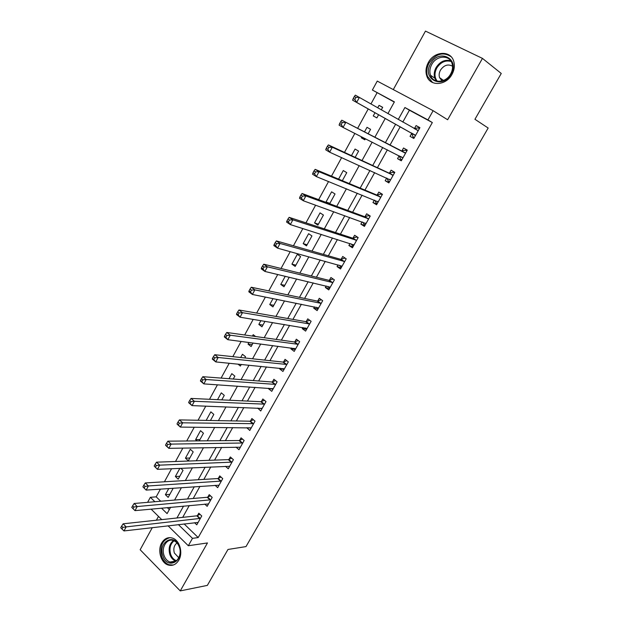 <?xml version="1.0" encoding="UTF-8"?>
<svg xmlns="http://www.w3.org/2000/svg" width="622" height="622" viewBox="0 0 622 622"><rect width="100%" height="100%" fill="white"/><g stroke="black" fill="none" stroke-linecap="round" stroke-linejoin="round"><path stroke-width="0.93" d="M428.317 62.565C425.876 67.168 425.37 71.647 426.785 76.001C429.973 86.614 446.06 85.766 451.984 74.376C454.363 69.967 454.946 65.629 453.749 61.376C450.787 50.071 434.133 51.043 428.317 62.565M161.681 542.967C157.296 550.291 160.873 562.801 168.057 564.97C172.45 566.222 176.042 564.62 178.817 560.15C183.171 552.966 179.82 540.689 172.908 538.248C168.305 536.724 164.566 538.294 161.681 542.967M394.286 102.078L372.384 90.027L377.251 81.093L433.13 110.7L427.944 119.914L404.906 107.52L398.251 119.502M152.304 527.627L140.152 549.731L180.256 590.9L207.351 585.388L227.971 549.467L245.993 546.59L488.169 128.031L474.944 119.284L501.254 73.466L482.462 58.39L425.471 31.1L393.291 89.591M158.486 516.392L156.394 520.21M147.616 502.343L150.361 497.305L154.901 501.729M160.422 489.102L156.192 496.846L150.361 497.305M377.049 92.802L370.953 103.952M368.247 108.912L357.619 128.35M354.859 133.396L344.479 152.39M341.626 157.607L331.487 176.15M328.548 181.538L318.651 199.639M315.618 205.182L305.962 222.847M302.844 228.554L293.421 245.791M290.217 251.653L281.027 268.479M277.739 274.489L268.766 290.902M265.4 297.059L256.645 313.068M253.201 319.366L244.664 334.986M241.142 341.431L232.815 356.663M229.223 363.24L221.098 378.098M217.436 384.808L209.513 399.293M205.781 406.127L198.053 420.254M194.251 427.221L186.724 440.99M182.852 448.073L175.513 461.501M171.571 468.7L164.426 481.786M156.192 496.846L160.717 501.231M167.295 507.606L169.324 509.573M168.78 488.527L165.39 494.7L168.173 497.375L172.97 488.659L172.551 488.262M179.859 468.335L175.365 476.514L178.187 479.165L183.031 470.364L180.8 468.296M188.303 460.778L193.193 451.891L190.309 449.286L185.442 458.157L188.303 460.778M199.242 440.881L203.448 433.231L200.533 430.657L195.611 439.622L197.042 440.897M210.461 420.488L213.812 414.392L210.858 411.842L206.162 420.41M221.797 399.868L224.278 395.359L221.284 392.847L217.537 399.674M233.258 379.031L234.852 376.131L231.819 373.651L229.044 378.705M237.962 364.095L240.395 366.055L241.289 364.422M244.843 357.961L245.535 356.709L242.456 354.268L240.675 357.51M248.94 342.45L248.03 344.106L251.125 346.54L253.076 342.986M255.58 336.525L253.201 334.683L252.439 336.082M260.913 320.641L258.838 324.42L261.971 326.814L265.003 321.31M273.019 298.583L269.746 304.531L272.934 306.895L277.054 299.392M285.257 276.269L280.779 284.441L283.997 286.758L289.253 277.218M295.186 266.426L300.597 256.583L297.308 254.32L291.92 264.14L295.186 266.426M306.49 245.869L311.956 235.932L308.621 233.701L303.178 243.622L306.49 245.869M317.904 225.11L323.432 215.064L320.05 212.872L314.553 222.901L317.904 225.11M329.668 203.721L335.033 193.971L331.604 191.825L326.045 201.956L327.646 202.974M342.341 180.675L346.749 172.652L343.282 170.545L338.586 179.105M355.162 157.358L358.599 151.115L355.076 149.047L351.461 155.64M361.755 136.879L361.265 137.773L364.811 139.818L365.417 138.722M368.138 133.769L370.572 129.337L367.003 127.316L364.492 131.895M375.027 112.691L373.254 115.925L376.854 117.923L378.627 114.705M381.294 109.845L382.678 107.326L379.055 105.351L377.709 107.8M184.112 523.911L198.2 537.563L432.329 122.55L409.416 110.218L402.799 122.091M400.21 126.748L390.017 145.05M387.374 149.801L377.406 167.691M374.669 172.613L364.935 190.083M362.113 195.16L352.604 212.234M349.696 217.467L340.413 234.136M337.412 239.524L328.346 255.797M325.267 261.333L316.411 277.233M313.247 282.909L304.609 298.428M301.367 304.251L292.931 319.397M289.611 325.36L281.377 340.148M277.98 346.244L269.948 360.674M266.48 366.902L258.635 380.983M255.098 387.343L247.447 401.081M243.84 407.566L236.376 420.962M232.69 427.571L225.413 440.648M221.665 447.373L214.567 460.124M210.757 466.966L203.837 479.399M199.957 486.357L193.209 498.479M189.275 505.546L182.697 517.364M194.538 522.69L196.77 524.836L201.746 515.98L198.807 513.189L197.462 515.591M204.77 504.092L207.165 506.339L212.188 497.398L209.21 494.638L207.849 497.056M215.095 485.308L217.661 487.656L222.738 478.621L219.722 475.892L218.345 478.341M225.498 466.313L228.266 468.786L233.39 459.658L230.334 456.96L228.943 459.433M235.987 447.117L238.972 449.714L244.151 440.5L241.056 437.834L239.657 440.329M246.732 427.703L249.795 430.455L255.028 421.141L251.887 418.505L250.472 421.032M257.726 408.086L260.727 410.994L266.014 401.587L262.834 398.982L261.403 401.54M268.844 388.268L268.564 388.758L271.775 391.339L277.117 381.83L273.89 379.264L272.444 381.838M280.071 368.24L279.682 368.924L282.932 371.474L288.328 361.864L285.063 359.329L283.601 361.934M291.415 348.001L290.917 348.888L294.214 351.399L299.664 341.688L296.352 339.192L294.875 341.828M302.883 327.545L302.269 328.641L305.604 331.114L311.117 321.302L307.758 318.845L306.265 321.504M314.468 306.871L313.737 308.178L317.127 310.611L322.694 300.698L319.288 298.28L317.78 300.97M326.185 285.98L325.329 287.496L328.758 289.899L334.395 279.877L330.935 277.498L329.411 280.211M338.018 264.863L337.046 266.597L340.522 268.961L346.213 258.83L342.714 256.489L341.175 259.234M349.984 243.513L348.888 245.472L352.417 247.797L358.171 237.557L354.618 235.256L353.063 238.032M362.082 221.93L360.853 224.122L364.43 226.4L370.245 216.052L366.646 213.797L365.075 216.604M374.312 200.121L372.951 202.539L376.582 204.778L382.46 194.313L378.806 192.097L377.22 194.935M386.682 178.063L385.181 180.722L388.867 182.915L394.807 172.341L391.106 170.171L389.496 173.033M399.168 155.78L397.551 158.672L401.283 160.818L407.286 150.12L403.53 147.997L401.905 150.897M411.686 133.45L410.053 136.366L413.832 138.473L419.912 127.658L416.102 125.582L414.454 128.513M433.13 110.7L447.63 119.758L482.462 58.39M432.329 122.55L427.944 119.914M198.2 537.563L192.486 538.349L188.326 545.743L168.041 525.784M180.256 590.9L207.468 542.944L188.326 545.743M387.918 113.616L394.395 101.868L372.384 90.027M161.495 508.151L167.093 513.609L170.576 507.303M174.572 500.057L181.43 487.648M185.364 480.518L192.392 467.783M196.264 460.77L203.48 447.7M207.282 440.804L214.683 427.407M218.423 420.635L226.004 406.889M229.673 400.241L237.456 386.153M241.056 379.63L249.033 365.184M252.555 358.793L260.735 343.989M264.187 337.73L272.568 322.554M275.943 316.435L284.526 300.885M287.83 294.906L296.632 278.967M299.851 273.136L308.862 256.808M312.003 251.117L321.24 234.393M324.295 228.857L333.75 211.721M336.72 206.341L346.415 188.793M349.292 183.568L359.221 165.592M362.012 160.538L372.174 142.135M374.872 137.244L385.267 118.413M161.774 519.627L151.099 509.123M178.358 524.579L192.486 538.349M395.646 124.206L385.391 142.663M382.724 147.461L372.702 165.506M369.95 170.467L360.161 188.093M357.316 193.217L347.752 210.43M344.821 215.71L335.483 232.519M332.467 237.954L323.347 254.367M320.252 259.949L311.35 275.974M308.17 281.704L299.477 297.347M296.22 303.225L287.737 318.495M284.402 324.505L276.121 339.41M272.708 345.552L264.63 360.099M261.139 366.374L253.263 380.571M249.702 386.977L242.012 400.825M238.382 407.356L230.879 420.861M227.185 427.524L219.869 440.695M216.098 447.475L208.969 460.319M205.136 467.215L198.185 479.741M194.289 486.754L187.51 498.961M183.552 506.083L176.943 517.986M409.416 110.218L404.906 107.52M169.837 494.35L165.39 494.7M382.631 107.412L379.055 105.351M376.862 117.908L373.254 115.925M364.92 139.616L361.265 137.773M329.862 203.371L326.045 201.956M318.417 224.184L314.553 222.901M307.089 244.78L303.178 243.622M295.878 265.159L291.92 264.14M284.783 285.335L280.779 284.441M273.804 305.301L269.746 304.531M262.935 325.073L258.838 324.42M252.174 344.642L248.03 344.106M199.957 439.591L195.611 439.622M189.819 458.025L185.442 458.157M179.781 476.281L175.365 476.514M251.047 427.843L246.677 427.804M261.994 408.545L257.562 408.382M272.389 388.501L273.058 389.045L268.564 388.758M284.122 369.351L279.682 368.924M295.302 349.455L290.917 348.888M306.599 329.341L302.269 328.641M318.021 309.025L313.737 308.178M329.551 288.491L325.329 287.496M341.214 267.74L337.046 266.597M352.993 246.763L348.888 245.472M364.904 225.568L360.853 224.122M376.94 204.14L372.951 202.539M389.108 182.479L385.181 180.722M401.408 160.593L397.551 158.672M413.84 138.457L410.053 136.366M419.858 127.751L416.102 125.582M199.732 518.631L196.793 515.832L123.148 523.81L126.18 526.896L200.393 518.383M122.837 527.386L121.624 526.142L120.746 527.759L121.959 529.003L122.837 527.386L126.18 526.896L123.988 530.939L198.123 522.441M196.793 515.832L200.02 514.34M123.148 523.81L121.624 526.142M121.959 529.003L123.988 530.939M210.158 500.057L207.188 497.289L134.158 503.486L137.237 506.541L210.827 499.824M133.878 507.008L132.649 505.779L131.763 507.42L132.991 508.648L133.878 507.008L137.237 506.541L135.013 510.631L208.525 503.921M207.188 497.289L210.477 495.812M134.158 503.486L132.649 505.779M132.991 508.648L135.013 510.631M220.701 481.296L217.684 478.559L145.284 482.944L148.409 485.961L221.354 481.078M145.05 486.404L148.409 485.961L146.162 490.097L142.905 486.855L144.149 488.06L145.05 486.404L143.799 485.199L142.905 486.855M219.037 485.207L146.162 490.097L144.149 488.06M217.684 478.559L221.043 477.09M145.284 482.944L143.799 485.199M231.345 462.34L228.29 459.642L156.542 462.169L159.706 465.147L231.998 462.138M156.34 465.575L159.706 465.147L157.436 469.33L154.17 466.049L155.43 467.246L156.34 465.575L155.072 464.377L154.17 466.049M229.65 466.313L157.436 469.33L155.43 467.246M228.29 459.642L231.718 458.181M156.542 462.169L155.072 464.377M242.098 443.198L239.003 440.524L167.917 441.161L171.136 444.1L242.751 443.004M167.761 444.505L171.136 444.1L168.842 448.33L165.631 445.375L166.844 446.199L167.761 444.505L166.478 443.331L165.561 445.018M240.38 447.226L168.842 448.33L166.844 446.199M239.003 440.524L242.51 439.085M167.917 441.161L166.478 443.331M179.416 546.87C184.726 561.13 167.194 570.358 162.855 555.811C157.661 541.84 174.844 532.331 179.416 546.87M164.029 555.399C165.234 558.774 167.194 560.99 169.899 562.039C176.329 564.698 182.417 555.174 179.354 547.127C178.187 543.908 176.329 541.754 173.779 540.666C167.256 537.688 160.974 547.243 164.029 555.399M176.99 542.983C174.074 545.276 173.196 548.604 174.339 552.974L178.794 557.732M169.962 537.626C162.295 539.958 159.52 546.24 161.642 556.465C163.143 560.679 165.592 563.431 168.974 564.729L173.289 565.025M430.556 63.825C438.572 48.065 460.28 58.546 451.028 74.041C442.646 89.879 421.444 78.94 430.556 63.825M450.67 73.956C452.575 70.41 453.034 66.935 452.054 63.522C449.667 54.542 436.387 55.304 431.73 64.501C429.779 68.163 429.367 71.74 430.486 75.208C433.021 83.752 445.935 83.068 450.67 73.956M452.544 66.212C448.034 63.778 444.007 65.092 440.462 70.154C439.093 72.72 438.798 75.223 439.575 77.657L442.048 80.946M451.028 56.649C443.019 51.603 435.695 53.741 429.063 63.079C426.645 67.65 426.14 72.098 427.547 76.413L432.64 82.57M252.96 423.854L249.826 421.211L179.424 419.912L182.697 422.812L253.605 423.675M179.315 423.201L182.697 422.812L180.372 427.089L177.114 424.181L178.382 424.912L179.315 423.201L178.009 422.035L177.076 423.745M251.21 427.936L180.372 427.089L178.382 424.912M249.826 421.211L253.418 419.788M179.424 419.912L178.009 422.035M261.613 408.234L262.072 408.607M263.938 404.316L260.773 401.703L191.063 398.422L194.383 401.291L264.575 404.144M190.993 401.656L194.383 401.291L192.035 405.614L188.73 402.745L188.73 402.24L190.052 403.383L190.993 401.656L189.663 400.506L188.73 402.24M262.157 408.452L192.035 405.614L190.052 403.383M263.953 404.316L260.773 401.703L264.436 400.296M191.063 398.422L189.663 400.506M275.025 384.567L271.806 381.994L202.834 376.691L206.201 379.513L275.663 384.412M202.811 379.855L206.201 379.513L203.829 383.891L200.471 381.061L200.517 380.477L201.855 381.613L202.811 379.855L201.466 378.728L200.517 380.477M273.221 388.766L203.829 383.891L201.855 381.613M271.806 381.994L275.577 380.61M202.834 376.691L201.466 378.728M283.22 368.551L284.161 369.281M286.237 364.616L282.963 362.074L214.745 354.711L218.159 357.495L286.866 364.469M214.761 357.813L218.159 357.495L215.756 361.918L212.351 359.127L212.436 358.466L213.797 359.586L214.761 357.813L213.393 356.701L212.436 358.466M284.394 368.869L215.756 361.918L213.797 359.586M282.963 362.074L286.843 360.713M214.745 354.711L213.393 356.701M294.167 348.359L295.38 349.315M297.557 344.456L294.245 341.952L226.789 332.475L230.257 335.211L298.187 344.324M226.851 335.515L230.257 335.211L227.823 339.69L224.371 336.945L224.488 336.207L225.879 337.303L226.851 335.515L225.459 334.411L224.488 336.207M295.683 348.771L227.823 339.69L225.879 337.303M294.245 341.952L298.233 340.607M226.789 332.475L225.459 334.411M305.301 327.942L306.716 329.139M309.002 324.078L305.643 321.613L238.972 309.989L242.494 312.672L309.624 323.969M239.081 312.952L242.494 312.672L240.038 317.204L236.523 314.507L236.687 313.682L238.094 314.763L239.081 312.952L237.674 311.871L236.687 313.682M307.097 328.455L240.038 317.204L238.094 314.763M305.643 321.613L309.748 320.299M238.972 309.989L237.674 311.871M316.559 307.291L318.176 308.745M320.563 303.489L317.158 301.064L251.296 287.232L254.872 289.875L321.177 303.388M251.451 290.124L254.872 289.875L252.384 294.455L248.823 291.804L249.025 290.902L250.456 291.959L251.451 290.124L250.021 289.067L249.025 290.902M318.627 307.929L252.384 294.455L250.456 291.959M317.158 301.064L321.395 299.781M251.296 287.232L250.021 289.067M327.942 286.4L329.746 288.142M332.249 282.683L328.805 280.297L263.767 264.21L267.398 266.799L332.863 282.598M263.977 267.025L267.398 266.799L264.886 271.441L261.263 268.836L261.512 267.841L262.966 268.883L263.977 267.025L262.523 265.991L261.512 267.841M330.282 287.185L264.886 271.441L262.966 268.883M328.805 280.297L333.182 279.037M263.767 264.21L262.523 265.991M339.464 265.26L341.447 267.32M345.311 258.223L346.166 258.923M344.067 261.652L340.568 259.304L276.386 240.908L280.071 243.459L344.674 261.582M276.642 243.661L280.071 243.459L277.529 248.147L273.851 245.597L274.147 244.516L275.624 245.542L276.642 243.661L275.165 242.634L274.147 244.516M342.069 266.216L277.529 248.147L275.624 245.542M340.568 259.304L344.969 258.122M276.386 240.908L275.165 242.634M351.119 243.871L353.273 246.273M357.821 237.332L356.826 236.998L358.039 237.791M356.002 240.387L352.456 238.086L289.152 217.342L292.9 219.838L356.608 240.341M289.463 220.009L292.9 219.838L290.326 224.581L286.587 222.077L286.936 220.911L288.429 221.914L289.463 220.009L287.963 219.014L286.936 220.911M353.972 245.021L290.326 224.581L288.429 221.914M352.456 238.086L356.826 236.998M289.152 217.342L287.963 219.014M362.914 222.233L364.002 224.215L365.223 224.993M370.183 216.168L368.807 215.647L370.043 216.425M368.076 218.905L364.476 216.635L302.074 193.489L305.876 195.93L368.667 218.866M302.432 196.078L305.876 195.93L303.272 200.735L299.477 198.278L299.874 197.026L301.39 198.006L302.432 196.078L300.916 195.098L299.874 197.026M366.008 223.601L303.272 200.735L301.39 198.006M364.476 216.635L368.807 215.647M302.074 193.489L300.916 195.098M374.848 200.338L376.061 202.733L377.305 203.495M382.281 194.639L380.928 194.072L382.172 194.826M380.275 197.182L376.629 194.958L315.152 169.347L319.016 171.734L380.866 197.158M315.564 171.859L319.016 171.734L316.373 176.601L312.524 174.199L312.967 172.846L314.507 173.81L315.564 171.859L314.017 170.902L312.967 172.846M378.176 201.948L316.373 176.601L314.507 173.81M376.629 194.958L380.928 194.072M315.152 169.347L314.017 170.902M386.931 178.172L388.26 181.01L389.512 181.756M394.503 172.877L393.174 172.255L394.441 172.994M392.614 175.217L388.913 173.04L328.385 144.91L332.311 147.251L393.19 175.21M328.851 147.344L332.311 147.251L329.637 152.172L325.726 149.824L326.216 148.378L327.786 149.319L328.851 147.344L327.281 146.403L326.216 148.378M390.468 180.053L329.637 152.172L327.786 149.319M388.913 173.04L393.174 172.255M328.385 144.91L327.281 146.403M399.153 155.749L400.584 159.053L401.859 159.784M406.866 150.882L405.552 150.197L406.835 150.928M405.085 153.012L341.781 120.186L405.653 153.028M342.31 122.526L345.77 122.464L343.064 127.44L339.083 125.154L339.628 123.607L341.221 124.524L342.31 122.526L340.708 121.617L339.628 123.607M402.908 157.926L343.064 127.44L341.221 124.524M401.33 150.882L405.552 150.197M341.781 120.186L340.708 121.617M415.48 135.549L411.624 133.295L413.047 136.848L414.338 137.571M414.143 128.544L418.07 127.907L419.368 128.614M354.307 96.519L353.21 98.54L354.828 99.427L355.924 97.405L354.307 96.519L355.341 95.15L418.256 130.597M355.924 97.405L359.392 97.374L356.655 102.412L352.612 100.181L411.624 133.295M415.418 135.394L356.655 102.412L354.828 99.427M353.21 98.54L352.612 100.181M200.214 518.476L197.275 515.685M210.64 499.909L207.67 497.149M221.175 481.164L218.159 478.427M231.812 462.216L228.764 459.518M242.564 443.082L239.47 440.407M169.899 562.039L175.707 561.083C173.009 560.041 171.058 557.848 169.853 554.497C168.259 548.464 169.448 543.807 173.421 540.534M174.082 540.79C170.257 543.962 169.106 548.456 170.646 554.28C171.851 557.615 173.81 559.761 176.516 560.717M436.317 80.938L434.832 78.209C433.721 74.764 434.133 71.227 436.069 67.588C439.941 61.617 444.808 59.331 450.67 60.723M451.175 61.508C445.438 59.961 440.64 62.138 436.776 68.031C434.28 73.015 434.42 77.392 437.212 81.163M253.426 423.745L250.293 421.11M264.397 404.214L261.217 401.61M275.484 384.482L272.265 381.908M286.688 364.539L283.422 362.004M298.008 344.394L294.696 341.89M309.445 324.031L306.094 321.566M321.006 303.45L317.601 301.025M332.692 282.652L329.24 280.265M344.495 261.629L341.004 259.281M353.895 244.897L353.467 244.617M356.437 240.387L352.892 238.078M365.938 223.469L365.386 223.127M368.496 218.905L364.904 216.643M378.106 201.808L377.36 201.357M380.695 197.197L377.049 194.974M390.406 179.913L389.263 179.229M393.026 175.249L389.325 173.071M402.846 157.778L400.428 156.394M405.49 153.059L401.742 150.928M415.154 135.075L411.367 132.976M418.093 130.62L414.291 128.536M178.475 557.631L178.879 557.569M436.434 80.977L434.832 78.209L430.486 75.208M439.575 77.657L443.548 80.432M275.072 384.567L271.853 381.994M286.307 364.616L283.041 362.082M297.666 344.464L294.354 341.96M309.134 324.093L305.783 321.628M320.727 303.505L317.329 301.079M332.443 282.699L328.999 280.312M344.285 261.668L340.794 259.32M356.258 240.419L352.713 238.109M368.356 218.936L364.756 216.666M380.578 197.221L376.94 194.997M392.941 175.264L389.248 173.087M405.443 153.066L401.688 150.936M418.07 130.628L414.268 128.544"/></g></svg>
